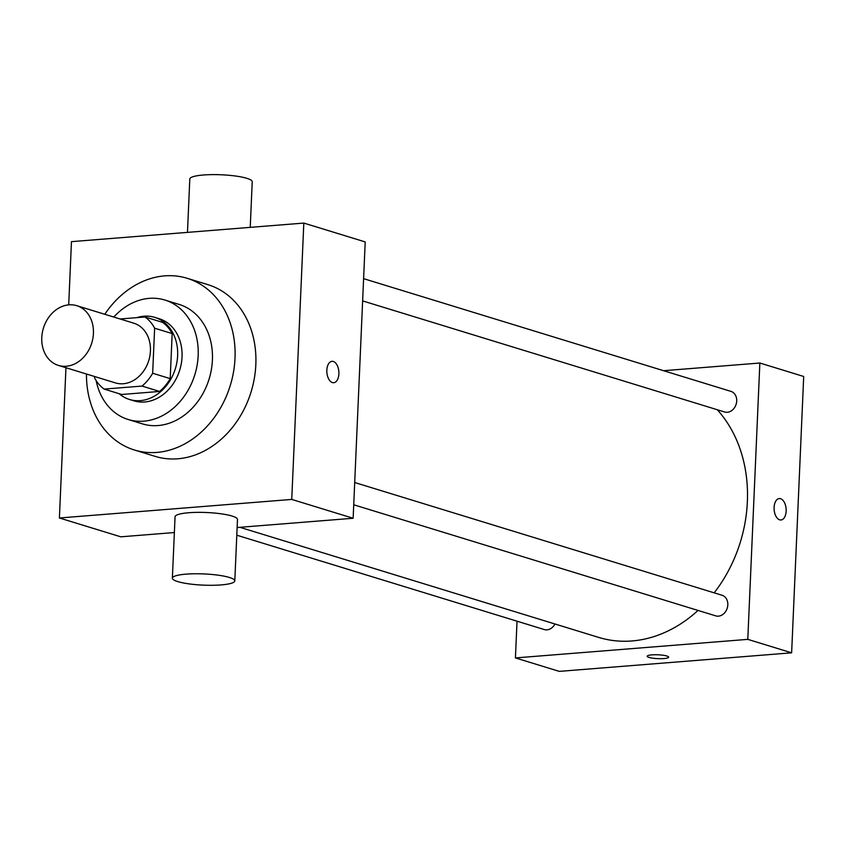 <?xml version="1.0" encoding="UTF-8"?>
<svg xmlns="http://www.w3.org/2000/svg" width="846" height="846" viewBox="0 0 846 846"><rect width="100%" height="100%" fill="white"/><g stroke="black" fill="none" stroke-linecap="round" stroke-linejoin="round"><path stroke-width="1.27" d="M68.938 304.846A31.239 25.285 107.1 0 1 76.764 305.681A31.239 25.285 107.1 0 1 91.77 342.968A31.239 25.285 107.1 0 1 58.437 365.419A31.239 25.285 107.1 0 1 42.3 332.838A31.239 25.285 107.1 0 1 68.938 304.846M76.764 305.681L133.763 323.172A31.239 25.285 107.1 0 1 148.78 360.459A31.239 25.285 107.1 0 1 115.437 382.91L58.437 365.419M94.636 376.523L94.572 377.887A41.951 33.956 107.1 0 0 104.153 389.097L142.033 386.072A41.951 33.956 107.1 0 0 152.661 373.245L154.628 328.195A41.951 33.956 107.1 0 0 145.047 316.986L120.1 318.984M152.661 373.245L170.205 378.627L172.172 333.578L154.628 328.195M172.172 333.578A41.951 33.956 107.1 0 0 162.591 322.368L145.047 316.986M170.205 378.627A41.951 33.956 107.1 0 1 159.577 391.455L142.033 386.072M104.153 389.097L121.697 394.479L159.577 391.455M119.117 393.686A42.956 34.771 -72.9 0 0 129.544 399.492A42.956 34.771 -72.9 0 0 177.639 355.584A42.956 34.771 -72.9 0 0 154.744 317.356A42.956 34.771 -72.9 0 0 136.788 317.652M154.744 317.356L159.133 318.699A42.956 34.771 107.1 0 1 182.027 356.938A42.956 34.771 107.1 0 1 133.922 400.835L129.544 399.492M96.137 380.552A62.477 50.57 -72.9 0 0 128.201 419.5A62.477 50.57 -72.9 0 0 198.165 355.648A62.477 50.57 -72.9 0 0 164.854 300.034A62.477 50.57 -72.9 0 0 113.819 317.06M128.201 419.5L142.445 423.878A62.477 50.57 -72.9 0 0 212.409 360.015A62.477 50.57 -72.9 0 0 179.109 304.412L164.854 300.034M86.461 374.017A89.813 72.693 -72.9 0 0 134.429 450.009A89.813 72.693 -72.9 0 0 235.008 358.218A89.813 72.693 -72.9 0 0 187.125 278.281A89.813 72.693 -72.9 0 0 104.788 314.278M187.125 278.281L207.957 284.668A89.813 72.693 107.1 0 1 255.83 364.605A89.813 72.693 107.1 0 1 155.262 456.396L134.429 450.009M65.956 367.724L59.4 517.985L291.754 499.426L303.82 223.08L71.466 241.649L68.706 304.867M333.715 382.72A10.744 6.007 85.4 0 0 338.886 373.869A10.744 6.007 -94.6 0 1 333.726 382.72A10.744 6.007 -94.6 0 1 326.884 372.494A10.744 6.007 -94.6 0 1 332.013 361.316A10.744 6.007 -94.6 0 1 338.897 373.869A10.744 6.007 85.4 0 0 332.013 361.316M237.134 527.523L353.142 518.26L365.208 241.924L303.82 223.08M353.142 518.26L291.754 499.426M59.4 517.985L120.788 536.819L174.371 532.546M172.373 578.167L175.059 516.758A31.239 5.605 2.5 0 1 206.519 512.517A31.239 5.605 2.5 0 1 237.483 519.486L234.797 580.895A31.239 5.605 -177.5 0 0 203.833 573.926A31.239 5.605 -177.5 0 0 172.373 578.167A31.239 5.605 -177.5 0 0 177.766 581.593A31.239 5.605 -177.5 0 0 212.642 585.284A31.239 5.605 -177.5 0 0 234.797 580.895M187.474 232.375L189.8 179.014A31.239 5.605 2.5 0 1 211.955 174.625A31.239 5.605 2.5 0 1 246.831 178.316A31.239 5.605 2.5 0 1 252.224 181.742L250.236 227.363M717.249 409.718A132.769 107.463 107.1 0 1 747.367 501.71A132.769 107.463 107.1 0 1 714.172 592.835M698.024 610.431A132.769 107.463 107.1 0 1 598.693 637.408L239.904 527.312M354.707 482.527L722.061 595.256A10.776 8.724 107.1 0 1 727.243 608.126A10.776 8.724 107.1 0 1 715.737 615.867L353.734 504.776M363.6 278.651L730.965 391.381A10.776 8.724 107.1 0 1 736.707 400.972A10.776 8.724 107.1 0 1 724.641 411.991L362.627 300.901M554.934 623.978A10.776 8.724 107.1 0 1 544.316 629.561L236.795 535.201M517.033 621.186L515.426 657.924L747.79 639.365L759.856 363.019L663.602 370.707M515.426 657.924L559.28 671.375L791.634 652.816L747.79 639.365M791.634 652.816L803.7 376.481L759.856 363.019M779.272 498.558A10.744 6.007 -94.6 0 1 780.583 498.706A10.744 6.007 -94.6 0 1 786.167 509.958A10.744 6.007 -94.6 0 1 780.985 519.973A10.744 6.007 -94.6 0 1 774.143 509.747A10.744 6.007 -94.6 0 1 779.272 498.558A10.744 6.007 -94.6 0 1 780.594 498.706A10.744 6.007 -94.6 0 1 786.167 509.958A10.744 6.007 -94.6 0 1 780.985 519.973M651.885 654.867A10.744 1.925 2.5 0 1 662.978 655.227A10.744 1.925 2.5 0 1 668.647 657.183A10.744 1.925 2.5 0 1 657.828 658.643A10.744 1.925 2.5 0 1 647.19 656.242A10.744 1.925 2.5 0 1 651.885 654.867M668.647 657.183A10.744 1.925 2.5 0 1 657.828 658.632A10.744 1.925 2.5 0 1 647.19 656.242"/></g></svg>
